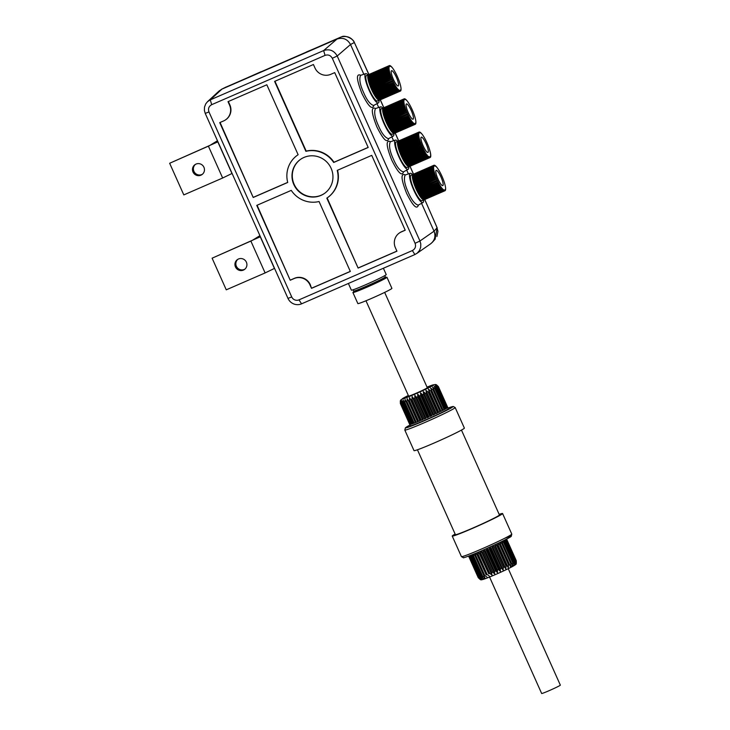 <?xml version="1.0" encoding="UTF-8"?>
<svg xmlns="http://www.w3.org/2000/svg" width="730" height="730" viewBox="0 0 730 730"><rect width="100%" height="100%" fill="white"/><g stroke="black" fill="none" stroke-linecap="round" stroke-linejoin="round"><path stroke-width="1.09" d="M414.905 254.542L301.554 303.835A10.412 10.156 53.8 0 1 287.985 298.397L205.23 113.396L204.4 110.531L204.5 107.082L205.732 103.879L207.521 101.671L210.286 99.864L323.636 50.571C329.54 48.682 334.057 50.489 337.205 56L419.96 241.01L420.781 243.875L420.681 247.333L419.458 250.527L417.231 253.109L414.905 254.542L412.35 250.563C415.251 248.939 416.164 246.521 415.078 243.3L332.314 58.291C330.635 55.334 328.217 54.358 325.051 55.38L211.7 104.673C208.798 106.297 207.886 108.715 208.972 111.936L291.726 296.937A5.585 5.448 -126.2 0 0 299.008 299.857L412.35 250.563M422.113 197.739A11.972 2.573 -113.5 0 1 416.374 188.678A11.972 2.573 -113.5 0 1 413.216 177.08M422.597 198.04A11.972 2.573 -113.5 0 1 422.588 198.031L422.789 198.487L442.982 189.7L442.654 188.915L422.424 198.104A13.879 2.984 66.5 0 1 422.095 197.721L442.289 188.933L441.988 188.148L421.703 197.228A13.879 2.984 66.5 0 1 421.347 196.762L441.55 187.975L441.276 187.208L420.945 196.178A13.879 2.984 66.5 0 1 420.571 195.631L440.774 186.843L440.537 186.104L420.151 194.965A13.879 2.984 66.5 0 1 419.777 194.353L439.98 185.566L439.779 184.863L419.349 193.614A13.879 2.984 66.5 0 1 418.965 192.939L439.168 184.152L439.022 183.513L418.546 192.145A13.879 2.984 66.5 0 1 418.162 191.424L438.365 182.637L438.265 182.062L417.752 190.585A13.879 2.984 66.5 0 1 417.387 189.827L437.58 181.049L437.526 180.538L437.179 180.173L416.976 188.96A13.879 2.984 66.5 0 1 416.629 188.185L436.823 178.978L436.449 178.512L416.255 187.3A13.879 2.984 66.5 0 1 415.927 186.515L436.166 177.39L435.774 176.843L415.571 185.63A13.879 2.984 66.5 0 1 415.279 184.845L435.573 175.821L435.162 175.191L414.959 183.978A13.879 2.984 66.5 0 1 414.695 183.212L435.034 174.287L434.624 173.585L414.421 182.372A13.879 2.984 66.5 0 1 414.193 181.642L434.578 172.818L434.168 172.061L413.965 180.839A13.879 2.984 66.5 0 1 413.782 180.164L434.204 171.44L433.802 170.628L413.6 179.416A13.879 2.984 66.5 0 1 413.463 178.786L433.921 170.172L433.529 169.333L413.326 178.12A13.879 2.984 66.5 0 1 413.235 177.554L433.739 169.041L433.365 168.183L413.162 176.961A13.879 2.984 66.5 0 1 413.116 176.477L433.647 168.055L433.301 167.197L413.098 175.976A13.879 2.984 66.5 0 1 413.107 175.583L433.31 166.796L433.656 167.243L433.346 166.394L413.143 175.182A13.879 2.984 66.5 0 1 413.198 174.871L433.401 166.084L433.766 166.623L433.492 165.792L413.29 174.579A13.879 2.984 66.5 0 1 413.399 174.37A13.879 2.984 66.5 0 0 412.961 174.397A13.879 2.984 66.5 0 0 416.036 188.924A13.879 2.984 66.5 0 0 424.03 199.847A13.879 2.984 66.5 0 0 424.413 199.472M407.249 164.524A11.972 2.573 -113.5 0 1 401.509 155.454A11.972 2.573 -113.5 0 1 398.352 143.856M430.317 157.269L430.344 157.37A13.879 2.984 -113.5 0 1 430.189 157.479L429.815 156.822L429.997 157.552L409.795 166.34A13.879 2.984 66.5 0 1 409.603 166.34L429.797 157.561L429.423 156.84L429.559 157.507A13.879 2.984 -113.5 0 1 429.322 157.415L428.948 156.658L429.03 157.251L408.827 166.038A13.879 2.984 66.5 0 1 408.554 165.838L428.756 157.05L428.401 156.275L428.428 156.777A13.879 2.984 -113.5 0 1 428.127 156.485L407.924 165.263L407.732 164.807A11.972 2.573 -113.5 0 1 407.723 164.816M392.393 131.3A11.972 2.573 -113.5 0 1 386.654 122.229A11.972 2.573 -113.5 0 1 383.487 110.641M392.877 131.601A11.972 2.573 -113.5 0 1 392.859 131.592L393.059 132.048L413.262 123.261L412.934 122.476L392.704 131.665A13.879 2.984 66.5 0 1 392.375 131.272L412.569 122.485L412.267 121.7L391.983 130.789A13.879 2.984 66.5 0 1 391.627 130.314L411.829 121.527L411.556 120.76L391.225 129.739A13.879 2.984 66.5 0 1 390.851 129.192L411.054 120.404L410.817 119.665L390.431 128.526A13.879 2.984 66.5 0 1 390.057 127.905L410.251 119.118L410.059 118.424L389.628 127.175A13.879 2.984 66.5 0 1 389.245 126.5L409.448 117.712L409.293 117.065L388.816 125.706A13.879 2.984 66.5 0 1 388.442 124.985L408.645 116.198L408.545 115.614L388.022 124.146A13.879 2.984 66.5 0 1 387.657 123.388L407.86 114.601L407.805 114.099L407.459 113.734L387.256 122.521A13.879 2.984 66.5 0 1 386.909 121.746L407.103 112.529L406.729 112.073L386.526 120.861A13.879 2.984 66.5 0 1 386.207 120.067L406.446 110.951L406.053 110.403L385.851 119.182A13.879 2.984 66.5 0 1 385.559 118.406L405.853 109.381L405.442 108.752L385.239 117.53A13.879 2.984 66.5 0 1 384.975 116.773L405.314 107.848L404.904 107.146L384.701 115.933A13.879 2.984 66.5 0 1 384.473 115.203L404.858 106.379L404.447 105.613L384.245 114.4A13.879 2.984 66.5 0 1 384.062 113.716L404.484 105.001L404.073 104.189L383.88 112.977A13.879 2.984 66.5 0 1 383.734 112.347L404.201 103.733L403.809 102.884L383.606 111.672A13.879 2.984 66.5 0 1 383.515 111.115L404.018 102.592L403.644 101.735L383.442 110.522A13.879 2.984 66.5 0 1 383.396 110.038L403.599 101.251L403.927 101.616L403.58 100.749L383.378 109.537A13.879 2.984 66.5 0 1 383.387 109.135L403.59 100.348L403.936 100.804L403.626 99.955L383.423 108.733A13.879 2.984 66.5 0 1 383.478 108.432L403.681 99.645L404.046 100.174L403.772 99.353L383.569 108.14A13.879 2.984 66.5 0 1 383.67 107.93L403.873 99.143L404.247 99.745L404.018 98.961L383.816 107.748A13.879 2.984 66.5 0 1 383.971 107.638L404.174 98.851L404.548 99.517L404.183 98.86A13.879 2.984 -113.5 0 0 404.018 98.961M377.529 98.076A11.972 2.573 -113.5 0 1 371.789 89.014A11.972 2.573 -113.5 0 1 368.632 77.416M378.012 98.377A11.972 2.573 -113.5 0 1 378.003 98.367L378.204 98.824L398.407 90.036L398.069 89.252L377.839 98.441A13.879 2.984 66.5 0 1 377.51 98.057L397.713 89.27L397.403 88.485L377.118 97.564A13.879 2.984 66.5 0 1 376.771 97.099L396.974 88.312L396.7 87.536L376.361 96.515A13.879 2.984 66.5 0 1 375.996 95.968L396.189 87.18L395.952 86.441L375.567 95.301A13.879 2.984 66.5 0 1 375.193 94.69L395.395 85.903L395.195 85.2L374.764 93.951A13.879 2.984 66.5 0 1 374.39 93.276L394.583 84.488L394.437 83.84L373.961 92.482A13.879 2.984 66.5 0 1 373.587 91.761L393.789 82.974L393.68 82.39L373.167 90.921A13.879 2.984 66.5 0 1 372.802 90.164L393.005 81.377L392.95 80.875L392.594 80.51L372.4 89.297A13.879 2.984 66.5 0 1 372.054 88.522L392.247 79.305L391.873 78.849L371.67 87.636A13.879 2.984 66.5 0 1 371.342 86.852L391.59 77.727L391.189 77.179L370.995 85.967A13.879 2.984 66.5 0 1 370.694 85.182L390.988 76.157L390.577 75.528L370.375 84.315A13.879 2.984 66.5 0 1 370.119 83.549L390.459 74.624L390.039 73.922L369.836 82.709A13.879 2.984 66.5 0 1 369.617 81.979L390.002 73.155L389.583 72.398L369.38 81.176A13.879 2.984 66.5 0 1 369.197 80.492L389.628 71.777L389.218 70.965L369.015 79.752A13.879 2.984 66.5 0 1 368.878 79.123L389.346 70.509L388.944 69.669L368.75 78.448A13.879 2.984 66.5 0 1 368.659 77.891L389.154 69.377L388.78 68.51L368.577 77.298A13.879 2.984 66.5 0 1 368.541 76.814L388.734 68.027L389.063 68.392L388.716 67.534L368.513 76.312A13.879 2.984 66.5 0 1 368.522 75.92L388.725 67.133L389.072 67.58L388.762 66.731L368.559 75.519A13.879 2.984 66.5 0 1 368.613 75.208L388.816 66.421L389.181 66.95L388.907 66.129L368.705 74.916A13.879 2.984 66.5 0 1 368.814 74.706A13.879 2.984 66.5 0 0 368.376 74.734A13.879 2.984 66.5 0 0 371.451 89.261A13.879 2.984 66.5 0 0 379.445 100.183A13.879 2.984 66.5 0 0 379.828 99.809M412.578 174.561A15.941 3.422 66.5 0 0 410.269 173.32A15.941 3.422 66.5 0 0 413.426 189.325A15.941 3.422 66.5 0 0 422.989 202.548A15.941 3.422 66.5 0 0 423.646 200.02M424.03 199.847L422.104 200.686A13.879 2.984 -113.5 0 1 414.111 189.763A13.879 2.984 -113.5 0 1 411.036 175.236L412.961 174.397M397.713 141.337A15.941 3.422 66.5 0 0 395.414 140.096A15.941 3.422 66.5 0 0 398.571 156.101A15.941 3.422 66.5 0 0 408.125 169.333A15.941 3.422 66.5 0 0 408.791 166.796M409.174 166.632L407.24 167.471A13.879 2.984 -113.5 0 1 399.246 156.539A13.879 2.984 -113.5 0 1 396.171 142.012L398.096 141.173A13.879 2.984 66.5 0 0 401.171 155.7A13.879 2.984 66.5 0 0 409.174 166.632A13.879 2.984 66.5 0 0 409.548 166.248M382.858 108.113A15.941 3.422 66.5 0 0 380.549 106.872A15.941 3.422 66.5 0 0 383.706 122.886A15.941 3.422 66.5 0 0 393.26 136.108A15.941 3.422 66.5 0 0 393.926 133.572M394.31 133.407L392.384 134.247A13.879 2.984 -113.5 0 1 384.382 123.315A13.879 2.984 -113.5 0 1 381.315 108.788L383.241 107.949A13.879 2.984 66.5 0 0 386.316 122.485A13.879 2.984 66.5 0 0 394.31 133.407A13.879 2.984 66.5 0 0 394.693 133.024M367.993 74.898A15.941 3.422 66.5 0 0 365.693 73.648A15.941 3.422 66.5 0 0 368.851 89.662A15.941 3.422 66.5 0 0 378.405 102.884A15.941 3.422 66.5 0 0 379.071 100.348M379.445 100.183L377.519 101.023A13.879 2.984 -113.5 0 1 369.526 90.1A13.879 2.984 -113.5 0 1 366.451 75.564L368.376 74.734M298.114 154.705A26.024 25.386 -126.2 0 0 297.411 155.198L297.101 155.426A26.024 25.386 -126.2 0 0 287.72 182.464L253.21 197.474L219.73 122.622L223.636 120.925A12.145 11.844 -126.2 0 0 229.558 105.12L228.016 101.662L266.833 84.78L298.123 154.714A26.024 25.386 -126.2 0 0 297.101 155.426M225.853 119.647L226.163 119.428A12.145 11.844 -126.2 0 0 229.868 104.892L228.353 101.516M220.068 122.476L253.21 197.474M287.702 182.381L253.52 197.246M257.088 205.239L290.23 280.238L256.75 205.386L291.261 190.375A26.024 25.386 -126.2 0 0 319.056 201.517L350.336 271.451L311.518 288.332L310.277 284.654A12.145 11.844 -126.2 0 0 294.445 278.312L290.54 280.01M311.82 288.113L350.309 271.377M327.14 197.921L358.111 268.074L326.821 198.131A26.024 25.386 -126.2 0 0 327.843 197.429L328.153 197.2A26.024 25.386 -126.2 0 0 337.552 170.245M358.421 267.846L396.901 251.111M405.187 230.151L401.619 231.702A12.145 11.844 -126.2 0 0 399.401 232.98L399.091 233.198A12.145 11.844 -126.2 0 0 395.386 247.735L396.938 251.184L358.111 268.074M368.166 147.387L333.993 162.252A26.024 25.386 -126.2 0 0 306.198 151.11L274.945 81.249M327.843 197.429A26.024 25.386 -126.2 0 0 337.224 170.382L371.734 155.371L405.223 230.224L401.308 231.93A12.145 11.844 -126.2 0 0 399.091 233.198M333.993 162.252L333.683 162.471A26.024 25.386 -126.2 0 0 305.888 151.338L274.608 81.395L313.425 64.514L314.977 67.972A12.145 11.844 -126.2 0 0 330.809 74.314L334.714 72.617L368.194 147.469L333.683 162.471M300.331 159.514A20.823 20.312 -126.2 0 0 296.389 188.194A20.823 20.312 -126.2 0 0 324.923 193.112M311.518 288.332L309.967 284.882A12.145 11.844 -126.2 0 0 294.135 278.541L294.445 278.312M290.23 280.238L294.135 278.541M303.981 157.443A20.823 20.312 -126.2 0 0 300.176 159.624A20.823 20.312 -126.2 0 0 296.088 188.422A20.823 20.312 -126.2 0 0 324.768 193.222A20.823 20.312 -126.2 0 0 330.097 166.312A20.823 20.312 -126.2 0 0 303.981 157.443M207.521 101.671L219.201 90.894L221.966 89.096L336.959 39.082C342.863 37.203 347.38 39.009 350.519 44.512L363.832 74.268M376.981 103.66L378.697 107.492M391.846 136.884L393.552 140.707M406.701 170.108L408.417 173.932M421.566 203.323L434.031 231.191C435.883 236.264 434.761 240.462 430.673 243.784L416.62 253.584M380.549 106.872L375.448 108.569C373.851 112.228 374.882 118.032 378.56 125.989C381.79 133.481 385.102 137.714 388.506 138.709L388.369 138.764M360.447 75.409L360.584 75.354C358.987 79.004 360.027 84.808 363.695 92.765C366.925 100.256 370.238 104.499 373.641 105.485M410.269 173.32L405.168 175.008C403.571 178.668 404.612 184.471 408.28 192.437C411.51 199.92 414.822 204.163 418.226 205.148L418.089 205.212M395.414 140.096L390.313 141.793C388.707 145.443 389.747 151.256 393.424 159.213C396.645 166.696 399.967 170.939 403.371 171.924L408.125 169.333M415.078 243.3L419.96 241.01L434.031 231.2C435.637 235.252 435.098 238.929 432.406 242.241L430.517 243.884M208.972 111.936L205.23 113.396M336.959 39.082L323.636 50.571L325.051 55.38M218.891 91.186L221.957 89.087L336.959 39.073C342.863 37.194 347.389 39 350.519 44.512L337.205 56L332.323 58.291M383.697 107.912A13.879 2.984 66.5 0 0 383.241 107.949M398.562 141.136A13.879 2.984 66.5 0 0 398.096 141.173M390.039 73.922A13.879 2.984 -113.5 0 1 389.811 73.192M388.907 66.129A13.879 2.984 -113.5 0 1 389.017 65.919L389.391 66.521L389.163 65.737L368.96 74.524A13.879 2.984 66.5 0 1 369.106 74.414L389.309 65.627L389.692 66.293L389.51 65.563A13.879 2.984 -113.5 0 1 389.701 65.554L390.085 66.266L389.948 65.6A13.879 2.984 -113.5 0 1 390.185 65.7L390.55 66.448L390.477 65.864A13.879 2.984 -113.5 0 1 390.742 66.056L390.906 66.412M391.07 66.339A13.879 2.984 -113.5 0 1 391.38 66.631L391.572 67.087M400.597 90.83L400.624 90.931A13.879 2.984 -113.5 0 1 400.469 91.04L400.095 90.374L400.277 91.104L380.075 99.891A13.879 2.984 66.5 0 1 379.874 99.901L400.077 91.113L399.702 90.401L399.83 91.067L379.637 99.855A13.879 2.984 66.5 0 1 379.399 99.754L399.602 90.967L399.228 90.219L399.31 90.803L379.107 99.59A13.879 2.984 66.5 0 1 378.834 99.399L399.036 90.611L398.68 89.836L398.708 90.328L378.505 99.116A13.879 2.984 66.5 0 1 378.204 98.824M390.577 75.528A13.879 2.984 -113.5 0 1 390.313 74.761M396.563 87.728A13.879 2.984 -113.5 0 1 396.189 87.18M391.736 67.014A13.879 2.984 -113.5 0 1 392.074 67.397L392.457 67.89A13.879 2.984 -113.5 0 1 392.813 68.355L393.224 68.939A13.879 2.984 -113.5 0 1 393.589 69.487L394.008 70.153A13.879 2.984 -113.5 0 1 394.392 70.764L394.811 71.504A13.879 2.984 -113.5 0 1 395.195 72.179L395.623 72.973A13.879 2.984 -113.5 0 1 395.998 73.694L396.417 74.533A13.879 2.984 -113.5 0 1 396.782 75.29L397.184 76.157A13.879 2.984 -113.5 0 1 397.531 76.933L397.914 77.818A13.879 2.984 -113.5 0 1 398.233 78.603L398.589 79.488A13.879 2.984 -113.5 0 1 398.89 80.273L399.201 81.139A13.879 2.984 -113.5 0 1 399.465 81.906L399.739 82.746A13.879 2.984 -113.5 0 1 399.967 83.475L400.195 84.278A13.879 2.984 -113.5 0 1 400.387 84.954L400.569 85.702A13.879 2.984 -113.5 0 1 400.706 86.332L400.834 86.998A13.879 2.984 -113.5 0 1 400.925 87.563L400.998 88.157A13.879 2.984 -113.5 0 1 401.044 88.64L401.062 89.142A13.879 2.984 -113.5 0 1 401.053 89.535L401.026 89.936A13.879 2.984 -113.5 0 1 400.962 90.246L400.597 89.717L400.87 90.538A13.879 2.984 -113.5 0 1 400.77 90.748M380.266 99.828L400.469 91.04M394.163 83.694A13.879 2.984 -113.5 0 1 393.789 82.974M393.37 82.134A13.879 2.984 -113.5 0 1 393.005 81.377M388.78 68.51A13.879 2.984 -113.5 0 1 388.734 68.027M391.189 77.179A13.879 2.984 -113.5 0 1 390.897 76.394M392.594 80.51A13.879 2.984 -113.5 0 1 392.247 79.734M368.814 74.706L389.017 65.919M388.944 69.669A13.879 2.984 -113.5 0 1 388.853 69.104M395.769 86.514A13.879 2.984 -113.5 0 1 395.395 85.903M394.966 85.164A13.879 2.984 -113.5 0 1 394.583 84.488M397.321 88.777A13.879 2.984 -113.5 0 1 396.974 88.312M389.583 72.398A13.879 2.984 -113.5 0 1 389.4 71.713M389.218 70.965A13.879 2.984 -113.5 0 1 389.081 70.335M391.873 78.849A13.879 2.984 -113.5 0 1 391.545 78.064M370.119 83.549L369.836 82.709M369.781 81.906L369.38 81.176M369.353 80.428L369.015 79.752M369.033 79.059L368.75 78.448M368.805 77.827L368.577 77.298M368.915 74.661L355.127 44.192L368.96 74.524M377.51 98.057L377.291 97.492M376.771 97.099L376.534 96.442M375.996 95.968L375.567 95.301M375.193 94.69L374.764 93.951M374.39 93.276L373.961 92.482M373.587 91.761L373.167 90.921M372.802 90.164L372.4 89.297M372.054 88.522L371.67 87.636M371.342 86.852L370.995 85.967M370.694 85.182L370.375 84.315M396.372 77.252A8.331 1.788 66.5 0 0 391.572 70.701A8.331 1.788 66.5 0 0 393.251 79.05A8.331 1.788 66.5 0 0 398.215 85.967A8.331 1.788 66.5 0 0 396.372 77.252M392.247 79.305L372.045 88.093M395.195 85.2L375.001 93.987M395.952 86.441L375.758 95.228M392.95 80.875L372.747 89.662M391.59 77.727L371.387 86.514M393.68 82.39L373.477 91.177M394.437 83.84L374.234 92.628M390.988 76.157L370.785 84.945M390.459 74.624L370.256 83.412M404.904 107.146A13.879 2.984 -113.5 0 1 404.675 106.416M404.365 98.778A13.879 2.984 -113.5 0 1 404.566 98.778L404.94 99.49L404.812 98.824A13.879 2.984 -113.5 0 1 405.041 98.915L405.415 99.672L405.332 99.088A13.879 2.984 -113.5 0 1 405.606 99.28L405.77 99.627M405.935 99.554A13.879 2.984 -113.5 0 1 406.236 99.855L406.437 100.311M415.452 124.045L415.479 124.155A13.879 2.984 -113.5 0 1 415.334 124.264L414.95 123.598L415.133 124.328L394.939 133.115A13.879 2.984 66.5 0 1 394.738 133.125L414.941 124.337L414.558 123.625L414.695 124.282L394.492 133.07A13.879 2.984 66.5 0 1 394.255 132.979L414.457 124.191L414.092 123.443L414.166 124.027L393.972 132.814A13.879 2.984 66.5 0 1 393.698 132.614L413.901 123.835L413.545 123.051L413.572 123.553L393.37 132.34A13.879 2.984 66.5 0 1 393.059 132.048M405.442 108.752A13.879 2.984 -113.5 0 1 405.177 107.985M411.419 120.952A13.879 2.984 -113.5 0 1 411.054 120.404M406.601 100.238A13.879 2.984 -113.5 0 1 406.929 100.621L407.322 101.105A13.879 2.984 -113.5 0 1 407.668 101.579L408.079 102.163A13.879 2.984 -113.5 0 1 408.453 102.711L408.873 103.368A13.879 2.984 -113.5 0 1 409.247 103.988L409.676 104.719A13.879 2.984 -113.5 0 1 410.059 105.403L410.479 106.188A13.879 2.984 -113.5 0 1 410.862 106.918L411.273 107.748A13.879 2.984 -113.5 0 1 411.638 108.505L412.048 109.381A13.879 2.984 -113.5 0 1 412.395 110.157L412.769 111.042A13.879 2.984 -113.5 0 1 413.098 111.827L413.454 112.712A13.879 2.984 -113.5 0 1 413.746 113.488L414.065 114.364A13.879 2.984 -113.5 0 1 414.33 115.121L414.603 115.97A13.879 2.984 -113.5 0 1 414.832 116.7L415.06 117.493A13.879 2.984 -113.5 0 1 415.242 118.178L415.425 118.926A13.879 2.984 -113.5 0 1 415.562 119.547L415.698 120.222A13.879 2.984 -113.5 0 1 415.79 120.788L415.863 121.372A13.879 2.984 -113.5 0 1 415.908 121.855L415.927 122.357A13.879 2.984 -113.5 0 1 415.918 122.759L415.881 123.16A13.879 2.984 -113.5 0 1 415.826 123.47L415.461 122.932L415.735 123.762A13.879 2.984 -113.5 0 1 415.625 123.972M395.131 133.052L415.334 124.264M409.019 116.919A13.879 2.984 -113.5 0 1 408.645 116.198M408.225 115.358A13.879 2.984 -113.5 0 1 407.86 114.601M403.644 101.735A13.879 2.984 -113.5 0 1 403.599 101.251M406.053 110.403A13.879 2.984 -113.5 0 1 405.761 109.619M407.459 113.734A13.879 2.984 -113.5 0 1 407.112 112.958M403.809 102.884A13.879 2.984 -113.5 0 1 403.717 102.328M410.634 119.738A13.879 2.984 -113.5 0 1 410.251 119.118M409.831 118.388A13.879 2.984 -113.5 0 1 409.448 117.712M412.185 122.001A13.879 2.984 -113.5 0 1 411.829 121.527M404.447 105.613A13.879 2.984 -113.5 0 1 404.256 104.928M404.073 104.189A13.879 2.984 -113.5 0 1 403.936 103.56M406.729 112.073A13.879 2.984 -113.5 0 1 406.409 111.288M384.975 116.773L384.701 115.933M384.637 115.13L384.245 114.4M384.217 113.652L383.88 112.977M383.889 112.283L383.606 111.672M383.67 111.042L383.442 110.522M380.248 99.818L383.816 107.748M392.375 131.272L392.156 130.716M391.627 130.314L391.399 129.657M390.851 129.192L390.431 128.526M390.057 127.905L389.628 127.175M389.245 126.5L388.816 125.706M388.442 124.985L388.022 124.146M387.657 123.388L387.256 122.521M386.909 121.746L386.526 120.861M386.207 120.067L385.851 119.182M385.559 118.406L385.239 117.53M411.227 110.476A8.331 1.788 66.5 0 0 406.427 103.915A8.331 1.788 66.5 0 0 408.116 112.265A8.331 1.788 66.5 0 0 413.07 119.191A8.331 1.788 66.5 0 0 411.227 110.476M407.103 112.529L386.9 121.317M410.059 118.424L389.856 127.212M410.817 119.665L390.614 128.444M407.805 114.099L387.603 122.877M406.446 110.951L386.252 119.738M408.545 115.614L388.342 124.401M409.293 117.065L389.099 125.852M405.853 109.381L385.65 118.169M405.314 107.848L385.112 116.636M428.127 156.485L427.762 156.092A13.879 2.984 -113.5 0 1 427.433 155.709L427.123 154.924L406.847 164.013A13.879 2.984 66.5 0 1 406.491 163.538L426.694 154.751L426.284 154.176A13.879 2.984 -113.5 0 1 425.918 153.619L425.49 152.962A13.879 2.984 -113.5 0 1 425.115 152.342L424.687 151.612L404.484 160.399A13.879 2.984 66.5 0 1 404.11 159.715L424.312 150.937L423.884 150.143A13.879 2.984 -113.5 0 1 423.51 149.422L423.09 148.582A13.879 2.984 -113.5 0 1 422.725 147.825L422.323 146.958A13.879 2.984 -113.5 0 1 421.976 146.173L421.593 145.288L401.39 154.076A13.879 2.984 66.5 0 1 401.062 153.291L421.31 144.175L420.918 143.618L400.715 152.406A13.879 2.984 66.5 0 1 400.414 151.63L420.708 142.606L420.298 141.967L400.104 150.754A13.879 2.984 66.5 0 1 399.839 149.997L420.179 141.072L419.759 140.361L399.556 149.148A13.879 2.984 66.5 0 1 399.337 148.418L419.723 139.603L419.303 138.837L399.1 147.624A13.879 2.984 66.5 0 1 398.918 146.94L419.349 138.216L418.938 137.413L398.735 146.192A13.879 2.984 66.5 0 1 398.598 145.571L419.066 136.948L418.673 136.108L398.471 144.896A13.879 2.984 66.5 0 1 398.379 144.33L418.874 135.816L418.5 134.959L398.297 143.746A13.879 2.984 66.5 0 1 398.261 143.262L418.463 134.475L418.783 134.84L418.436 133.973L398.242 142.761A13.879 2.984 66.5 0 1 398.242 142.359L418.445 133.572L418.792 134.028L418.482 133.17L398.279 141.958A13.879 2.984 66.5 0 1 398.334 141.647L418.536 132.869L418.901 133.398L418.628 132.577L398.434 141.355A13.879 2.984 66.5 0 1 398.534 141.145L418.737 132.358L419.111 132.96L418.883 132.185L398.68 140.963L395.14 133.043M419.759 140.361A13.879 2.984 -113.5 0 1 419.54 139.64M419.23 132.002L419.412 132.732L419.23 132.002A13.879 2.984 -113.5 0 1 419.421 131.993L419.805 132.714L419.668 132.048A13.879 2.984 -113.5 0 1 419.905 132.139L420.279 132.896L420.197 132.303A13.879 2.984 -113.5 0 1 420.471 132.504L420.626 132.851M420.799 132.778A13.879 2.984 -113.5 0 1 421.101 133.07L421.292 133.526M429.559 157.507L409.357 166.294A13.879 2.984 66.5 0 1 409.119 166.203L429.322 157.415M428.428 156.777L408.225 165.564A13.879 2.984 66.5 0 1 407.924 165.263M420.298 141.967A13.879 2.984 -113.5 0 1 420.042 141.209M426.284 154.176L406.081 162.963A13.879 2.984 66.5 0 1 405.716 162.407L425.918 153.619M421.456 133.462A13.879 2.984 -113.5 0 1 421.794 133.846L422.177 134.329A13.879 2.984 -113.5 0 1 422.533 134.804L422.944 135.379A13.879 2.984 -113.5 0 1 423.309 135.935L423.728 136.592A13.879 2.984 -113.5 0 1 424.112 137.213L424.541 137.943A13.879 2.984 -113.5 0 1 424.915 138.618L425.344 139.412A13.879 2.984 -113.5 0 1 425.718 140.133L426.137 140.972A13.879 2.984 -113.5 0 1 426.502 141.73L426.904 142.596A13.879 2.984 -113.5 0 1 427.251 143.381L427.634 144.266A13.879 2.984 -113.5 0 1 427.962 145.051L428.309 145.936A13.879 2.984 -113.5 0 1 428.61 146.712L428.921 147.588A13.879 2.984 -113.5 0 1 429.185 148.345L429.468 149.194A13.879 2.984 -113.5 0 1 429.687 149.915L429.687 149.915M409.995 166.267L430.189 157.479M423.884 150.143L403.681 158.93A13.879 2.984 66.5 0 1 403.307 158.2L423.51 149.422M430.609 155.152L430.782 155.581A13.879 2.984 -113.5 0 1 430.782 155.983L430.746 156.384A13.879 2.984 -113.5 0 1 430.682 156.685L430.317 156.156L430.59 156.977A13.879 2.984 -113.5 0 1 430.49 157.196M430.49 154.076L430.727 154.596A13.879 2.984 -113.5 0 1 430.764 155.079M427.762 156.092L407.559 164.88A13.879 2.984 66.5 0 1 407.23 164.496L427.433 155.709M430.271 152.835L430.554 153.446A13.879 2.984 -113.5 0 1 430.645 154.003M423.09 148.582L402.887 157.37A13.879 2.984 66.5 0 1 402.522 156.612L422.725 147.825M418.5 134.959A13.879 2.984 -113.5 0 1 418.463 134.475M420.918 143.618A13.879 2.984 -113.5 0 1 420.617 142.843M429.943 151.466L430.289 152.141A13.879 2.984 -113.5 0 1 430.426 152.771M422.323 146.958L402.12 155.736A13.879 2.984 66.5 0 1 401.774 154.961L421.976 146.173M418.673 136.108A13.879 2.984 -113.5 0 1 418.582 135.552M425.49 152.962L405.296 161.75A13.879 2.984 66.5 0 1 404.913 161.129L425.115 152.342M424.687 151.612A13.879 2.984 -113.5 0 1 424.312 150.937M427.041 155.225A13.879 2.984 -113.5 0 1 426.694 154.751M429.505 149.951L429.924 150.718A13.879 2.984 -113.5 0 1 430.107 151.402M419.303 138.837A13.879 2.984 -113.5 0 1 419.12 138.153M418.938 137.413A13.879 2.984 -113.5 0 1 418.801 136.784M421.593 145.288A13.879 2.984 -113.5 0 1 421.265 144.504M398.708 141.072L398.68 140.963A13.879 2.984 66.5 0 1 398.835 140.853L419.029 132.066A13.879 2.984 -113.5 0 0 418.883 132.185M399.839 149.997L399.556 149.148M399.502 148.354L399.1 147.624M399.082 146.867L398.735 146.192M398.753 145.498L398.471 144.896M398.525 144.266L398.297 143.746M407.23 164.496L407.012 163.94M406.491 163.538L406.254 162.881M405.716 162.407L405.296 161.75M404.913 161.129L404.484 160.399M404.11 159.715L403.681 158.93M403.307 158.2L402.887 157.37M402.522 156.612L402.12 155.736M401.774 154.961L401.39 154.076M401.062 153.291L400.715 152.406M400.414 151.63L400.104 150.754M426.092 143.691A8.331 1.788 66.5 0 0 421.292 137.14A8.331 1.788 66.5 0 0 422.971 145.489A8.331 1.788 66.5 0 0 427.935 152.415A8.331 1.788 66.5 0 0 426.092 143.691M421.967 145.754L401.765 154.541M424.924 151.639L404.721 160.427M425.681 152.88L405.478 161.668M422.67 147.314L402.467 156.101M421.31 144.175L401.108 152.962M423.4 148.838L403.197 157.625M424.157 150.289L403.955 159.076M420.708 142.606L400.505 151.393M420.179 141.072L399.976 149.86M434.624 173.585A13.879 2.984 -113.5 0 1 434.396 172.855M434.085 165.226L434.277 165.956L434.085 165.226A13.879 2.984 -113.5 0 1 434.286 165.217L434.66 165.929L434.532 165.272A13.879 2.984 -113.5 0 1 434.77 165.363L435.135 166.111L435.053 165.528A13.879 2.984 -113.5 0 1 435.326 165.719L435.491 166.075M435.655 166.002A13.879 2.984 -113.5 0 1 435.965 166.294L436.157 166.75M445.172 190.493L445.209 190.594A13.879 2.984 -113.5 0 1 445.054 190.703L444.67 190.037L444.853 190.776L424.659 199.555A13.879 2.984 66.5 0 1 424.459 199.564L444.661 190.776L444.287 190.065L444.415 190.731L424.212 199.518A13.879 2.984 66.5 0 1 423.975 199.418L444.178 190.63L443.813 189.882L443.895 190.466L423.692 199.254A13.879 2.984 66.5 0 1 423.418 199.062L443.621 190.275L443.265 189.499L443.293 190.001L423.09 198.779A13.879 2.984 66.5 0 1 422.789 198.487M435.162 175.191A13.879 2.984 -113.5 0 1 434.898 174.433M441.148 187.391A13.879 2.984 -113.5 0 1 440.774 186.843M436.321 166.677A13.879 2.984 -113.5 0 1 436.649 167.07L437.042 167.553A13.879 2.984 -113.5 0 1 437.398 168.028L437.799 168.603A13.879 2.984 -113.5 0 1 438.173 169.15L438.593 169.816A13.879 2.984 -113.5 0 1 438.967 170.437L439.396 171.167A13.879 2.984 -113.5 0 1 439.779 171.842L440.208 172.636A13.879 2.984 -113.5 0 1 440.582 173.357L441.002 174.196A13.879 2.984 -113.5 0 1 441.367 174.954L441.769 175.821A13.879 2.984 -113.5 0 1 442.115 176.596L442.499 177.481A13.879 2.984 -113.5 0 1 442.818 178.266L443.174 179.151A13.879 2.984 -113.5 0 1 443.466 179.936L443.785 180.803A13.879 2.984 -113.5 0 1 444.05 181.569L444.324 182.409A13.879 2.984 -113.5 0 1 444.552 183.139L444.78 183.942A13.879 2.984 -113.5 0 1 444.962 184.626L445.145 185.365A13.879 2.984 -113.5 0 1 445.282 185.995L445.419 186.67A13.879 2.984 -113.5 0 1 445.51 187.227L445.583 187.82A13.879 2.984 -113.5 0 1 445.628 188.304L445.647 188.805A13.879 2.984 -113.5 0 1 445.638 189.198L445.601 189.599A13.879 2.984 -113.5 0 1 445.546 189.91L445.181 189.38L445.455 190.201A13.879 2.984 -113.5 0 1 445.355 190.411M424.851 199.491L445.054 190.703M438.739 183.367A13.879 2.984 -113.5 0 1 438.365 182.637M437.945 181.806A13.879 2.984 -113.5 0 1 437.58 181.049M433.365 168.183A13.879 2.984 -113.5 0 1 433.319 167.699M435.774 176.843A13.879 2.984 -113.5 0 1 435.481 176.067M437.179 180.173A13.879 2.984 -113.5 0 1 436.832 179.397M433.492 165.792A13.879 2.984 -113.5 0 1 433.593 165.582L433.976 166.185L433.739 165.4L413.545 174.187L410.014 166.257M413.399 174.37L433.593 165.582M433.529 169.333A13.879 2.984 -113.5 0 1 433.438 168.767M440.354 186.186A13.879 2.984 -113.5 0 1 439.98 185.566M439.551 184.827A13.879 2.984 -113.5 0 1 439.168 184.152M441.905 188.45A13.879 2.984 -113.5 0 1 441.55 187.975M434.168 172.061A13.879 2.984 -113.5 0 1 433.985 171.377M433.802 170.628A13.879 2.984 -113.5 0 1 433.656 170.008M436.449 178.512A13.879 2.984 -113.5 0 1 436.129 177.728M413.572 174.297L413.545 174.187A13.879 2.984 66.5 0 1 413.691 174.078L433.894 165.29A13.879 2.984 -113.5 0 0 433.739 165.4M414.695 183.212L414.421 182.372M414.357 181.569L413.965 180.839M413.937 180.091L413.6 179.416M413.609 178.722L413.326 178.12M413.39 177.49L413.162 176.961M422.095 197.721L421.876 197.155M421.347 196.762L421.119 196.105M420.571 195.631L420.151 194.965M419.777 194.353L419.349 193.614M418.965 192.939L418.546 192.145M418.162 191.424L417.752 190.585M417.387 189.827L416.976 188.96M416.629 188.185L416.255 187.3M415.927 186.515L415.571 185.63M415.279 184.845L414.959 183.978M440.947 176.915A8.331 1.788 66.5 0 0 436.148 170.364A8.331 1.788 66.5 0 0 437.836 178.713A8.331 1.788 66.5 0 0 442.791 185.639A8.331 1.788 66.5 0 0 440.947 176.915M436.823 178.978L416.629 187.756M439.779 184.863L419.577 193.651M440.537 186.104L420.334 194.892M437.526 180.538L417.323 189.325M436.166 177.39L415.972 186.177M438.265 182.062L418.062 190.84M439.022 183.513L418.819 192.291M435.573 175.821L415.37 184.608M435.034 174.287L414.841 183.075M355.127 44.192L354.296 42.523C353.74 38.918 344.815 34.739 341.649 36.819L340.39 37.267A3.467 1.232 66.6 0 0 340.39 37.267A3.467 1.232 66.6 0 0 340.408 37.267L225.552 87.308M350.519 44.512L354.296 42.523A3.467 1.378 -28.2 0 0 354.223 42.249C351.595 37.549 347.398 35.743 341.658 36.819L341.667 36.819M354.232 42.249L355.09 44.11M435.098 239.221L437.097 227.751L424.76 199.509M434.031 231.2L437.097 227.751A3.467 1.004 -20.4 0 1 437.224 227.906A3.467 1.004 -20.4 0 1 437.233 228.107M489.565 577.047L541.66 693.5A10.238 0.484 -24.1 0 0 551.196 689.759A10.238 0.484 -24.1 0 0 560.348 685.142L508.253 568.679M516.22 560.576A20.823 0.986 155.9 0 1 516.229 560.585L506.885 539.716A20.823 0.986 155.9 0 1 506.821 539.853L516.156 560.731A20.823 0.986 155.9 0 1 516.028 560.859L515.946 563.642L515.663 561.124A20.823 0.986 155.9 0 1 515.362 561.315L515.179 564.144L514.723 561.708A20.823 0.986 155.9 0 1 514.248 561.972L513.993 564.819L513.345 562.465A20.823 0.986 155.9 0 1 512.716 562.803L512.423 565.65L511.566 563.396A20.823 0.986 155.9 0 1 510.799 563.788L510.498 566.626L500.178 543.54M510.799 563.788L501.464 542.901A20.823 0.986 155.9 0 1 500.096 543.585L509.44 564.463A20.823 0.986 155.9 0 1 508.555 564.901L499.211 544.014A20.823 0.986 155.9 0 1 497.668 544.762L507.012 565.64A20.823 0.986 155.9 0 1 506.027 566.115L496.683 545.237A20.823 0.986 155.9 0 1 495.004 546.031L504.339 566.909A20.823 0.986 155.9 0 1 503.28 567.402L493.945 546.524A20.823 0.986 155.9 0 1 492.157 547.345L501.501 568.232A20.823 0.986 155.9 0 1 500.388 568.734L491.044 547.856A20.823 0.986 155.9 0 1 489.209 548.686L498.544 569.573A20.823 0.986 155.9 0 1 497.422 570.075L488.078 549.197A20.823 0.986 155.9 0 1 486.226 550.019L495.561 570.906A20.823 0.986 155.9 0 1 494.438 571.398L485.103 550.511A20.823 0.986 155.9 0 1 483.278 551.305L492.622 572.183A20.823 0.986 155.9 0 1 491.536 572.658L482.192 551.77A20.823 0.986 155.9 0 1 480.449 552.51L489.793 573.397A20.823 0.986 155.9 0 1 488.772 573.826L479.427 552.948A20.823 0.986 155.9 0 1 477.803 553.614L487.147 574.501A20.823 0.986 155.9 0 1 486.207 574.884L476.863 553.997A20.823 0.986 155.9 0 1 475.412 554.581L484.747 575.468A20.823 0.986 155.9 0 1 483.917 575.797L474.582 554.909A20.823 0.986 155.9 0 1 473.314 555.393L482.658 576.28A20.823 0.986 155.9 0 1 481.955 576.536L472.62 555.658A20.823 0.986 155.9 0 1 471.589 556.032L480.924 576.91A20.823 0.986 155.9 0 1 480.377 577.101L471.033 556.223A20.823 0.986 155.9 0 1 470.257 556.47L479.592 577.357A20.823 0.986 155.9 0 1 479.208 577.466L469.864 556.589A20.823 0.986 155.9 0 1 469.353 556.716L478.697 577.594A20.823 0.986 155.9 0 1 478.478 577.631L469.135 556.753A20.823 0.986 155.9 0 1 468.916 556.744L478.26 577.622A20.823 0.986 155.9 0 1 478.214 577.594C480.112 579.583 481.18 580.277 481.435 579.684C481.773 579.857 483.68 579.757 498.654 573.15C513.692 566.416 516.055 564.418 515.635 564.39C516.247 564.6 516.448 563.332 516.229 560.585A20.823 0.986 155.9 0 1 516.229 560.594L516.274 563.341L516.156 560.731M516.028 560.859L506.684 539.972A20.823 0.986 155.9 0 1 506.328 540.236L515.663 561.124M515.362 561.315L506.018 540.437A20.823 0.986 155.9 0 1 505.379 540.82L514.723 561.708M514.248 561.972L504.905 541.094A20.823 0.986 155.9 0 1 504.001 541.587L513.345 562.465M512.716 562.803L503.371 541.915A20.823 0.986 155.9 0 1 502.222 542.518L511.566 563.396M510.498 566.626L509.44 564.463M508.555 564.901L508.281 567.721L497.951 544.626M508.281 567.721L507.012 565.64M506.027 566.115L505.808 568.898L495.478 545.803M505.808 568.898L504.339 566.909M503.28 567.402L503.143 570.139L492.814 547.044M503.143 570.139L501.501 568.232M500.388 568.734L500.369 571.408L490.04 548.312M500.369 571.408L498.544 569.573M497.422 570.075L497.541 572.685L487.202 549.58M497.541 572.685L495.561 570.906M494.438 571.398L494.721 573.917L484.392 550.822M494.721 573.917L492.622 572.183M491.536 572.658L491.993 575.094L481.663 551.999M491.993 575.094L489.793 573.397M488.772 573.826L479.09 553.084M489.419 576.171L487.147 574.501M486.207 574.884L476.736 554.052M487.065 577.138L484.747 575.468M483.917 575.797L484.985 577.959L482.658 576.28M481.955 576.536L483.223 578.616L480.924 576.91M480.377 577.101L481.836 579.091L479.592 577.357M479.208 577.466L480.851 579.383L478.697 577.594M478.478 577.631L480.303 579.474L478.26 577.622M468.605 556.105L478.214 577.594A20.823 0.986 155.9 0 1 478.214 577.585L468.87 556.698M455.137 534.068A27.585 1.305 -24.1 0 0 452.226 536.057A27.585 1.305 -24.1 0 0 472.511 528.374A27.585 1.305 -24.1 0 0 502.587 513.528A27.585 1.305 -24.1 0 0 499.165 514.367M461.47 430.098L499.42 514.951A24.117 1.141 155.9 0 1 473.131 527.927A24.117 1.141 155.9 0 1 455.392 534.643L417.441 449.789M434.295 442.946A27.585 1.305 -24.1 0 0 464.371 428.099L455.173 407.541A27.585 1.305 155.9 0 1 430.527 419.987A27.585 1.305 155.9 0 1 404.812 430.07L414.01 450.629A27.585 1.305 -24.1 0 0 434.295 442.946M447.727 407.459A20.823 0.986 155.9 0 1 447.654 407.596L438.319 386.717A20.823 0.986 155.9 0 1 438.183 386.836L436.084 385.112L437.827 387.101A20.823 0.986 155.9 0 1 437.516 387.301L435.317 385.604L436.878 387.685A20.823 0.986 155.9 0 1 436.403 387.959L434.131 386.279L435.5 388.451A20.823 0.986 155.9 0 1 434.87 388.78L432.562 387.11L433.729 389.382A20.823 0.986 155.9 0 1 432.963 389.765L430.636 388.086L431.594 390.45A20.823 0.986 155.9 0 1 430.709 390.879L428.41 389.181L429.167 391.627A20.823 0.986 155.9 0 1 428.181 392.101L425.946 390.358L426.502 392.895A20.823 0.986 155.9 0 1 425.444 393.388L423.281 391.599L423.655 394.209A20.823 0.986 155.9 0 1 422.551 394.72L420.507 392.877L420.708 395.55A20.823 0.986 155.9 0 1 419.577 396.062L417.67 394.145L417.724 396.883A20.823 0.986 155.9 0 1 416.602 397.375L414.859 395.377L414.777 398.169A20.823 0.986 155.9 0 1 413.691 398.635L412.131 396.554L411.948 399.374A20.823 0.986 155.9 0 1 410.926 399.812L409.557 397.64L409.302 400.478A20.823 0.986 155.9 0 1 408.362 400.861L407.203 398.598L406.911 401.445A20.823 0.986 155.9 0 1 406.081 401.774L405.113 399.42L404.812 402.257A20.823 0.986 155.9 0 1 404.119 402.522L403.362 400.077L403.088 402.896A20.823 0.986 155.9 0 1 402.531 403.088L401.974 400.551L401.755 403.334A20.823 0.986 155.9 0 1 401.363 403.453L400.989 400.843L400.861 403.58A20.823 0.986 155.9 0 1 400.633 403.617L400.432 400.934L400.414 403.608A20.823 0.986 155.9 0 1 400.378 403.571L410.278 425.718A20.823 0.986 -24.1 0 0 429.687 418.117A20.823 0.986 -24.1 0 0 448.293 408.718L438.383 386.571L447.618 407.513M409.941 424.413L400.414 403.608M400.633 403.617L409.977 424.495A20.823 0.986 155.9 0 1 409.758 424.486M410.671 424.267L410.196 424.459L400.861 403.58M401.363 403.453L410.707 424.331A20.823 0.986 155.9 0 1 410.196 424.459M411.848 423.902L411.09 424.221L401.755 403.334M402.531 403.088L411.875 423.966A20.823 0.986 155.9 0 1 411.09 424.221M413.426 423.345L412.423 423.774L403.088 402.896M404.119 402.522L413.454 423.409A20.823 0.986 155.9 0 1 412.423 423.774M415.388 422.597L414.156 423.144L404.812 402.257M406.081 401.774L415.416 422.661A20.823 0.986 155.9 0 1 414.156 423.144M408.362 400.861L417.706 421.748L416.246 422.332L406.911 401.445M417.706 421.748A20.823 0.986 155.9 0 1 416.246 422.332M410.926 399.812L420.27 420.69L418.646 421.365L409.302 400.478M420.27 420.69A20.823 0.986 155.9 0 1 418.646 421.365M413.691 398.635L423.035 419.522L421.292 420.261L411.948 399.374M423.035 419.522A20.823 0.986 155.9 0 1 421.292 420.261M416.602 397.375L425.937 418.263L424.121 419.047L414.777 398.169M425.937 418.263A20.823 0.986 155.9 0 1 424.121 419.047M419.577 396.062L428.921 416.94L427.059 417.77L417.724 396.883M428.921 416.94A20.823 0.986 155.9 0 1 427.059 417.77M422.551 394.72L431.886 415.598L430.043 416.438L420.708 395.55M431.886 415.598A20.823 0.986 155.9 0 1 430.043 416.438M425.444 393.388L434.779 414.266L432.999 415.096L423.655 394.209M434.779 414.266A20.823 0.986 155.9 0 1 432.999 415.096M428.181 392.101L437.526 412.979L435.837 413.773L426.502 392.895M437.526 412.979A20.823 0.986 155.9 0 1 435.837 413.773M430.709 390.879L440.053 411.766L438.511 412.505L429.167 391.627M440.053 411.766A20.823 0.986 155.9 0 1 438.511 412.505M432.963 389.765L442.298 410.652L440.938 411.328L431.594 390.45M442.298 410.652A20.823 0.986 155.9 0 1 440.938 411.328M434.87 388.78L444.214 409.667L443.037 410.196M444.214 409.667A20.823 0.986 155.9 0 1 443.064 410.26L433.729 389.382M444.816 409.265L445.747 408.837A20.823 0.986 155.9 0 1 444.844 409.329L435.5 388.451M437.516 387.301L446.86 408.179L446.185 408.499M446.86 408.179A20.823 0.986 155.9 0 1 446.222 408.572L436.878 387.685M438.183 386.836L447.134 407.915M447.526 407.723A20.823 0.986 155.9 0 1 447.161 407.988L437.827 387.101M353.119 289.792L353.667 291.033A17.347 0.821 -24.1 0 0 369.845 284.7A17.347 0.821 -24.1 0 0 385.349 276.862L384.792 275.63M348.383 283.468L351.376 290.157A19.08 0.903 -24.1 0 0 365.411 284.846A19.08 0.903 -24.1 0 0 386.225 274.571L383.387 268.248M355.811 290.513L356.076 291.097A15.184 0.721 -24.1 0 0 367.236 286.872A15.184 0.721 -24.1 0 0 383.788 278.696L383.524 278.112M436.403 387.959L445.747 408.837M430.636 388.086L440.993 411.227M428.41 389.181L438.766 412.322M425.946 390.358L436.294 413.499M423.281 391.599L433.638 414.749M420.507 392.877L430.855 416.018M417.67 394.145L428.026 417.286M414.859 395.377L425.216 418.518M412.131 396.554L422.488 419.695M409.557 397.64L419.905 420.781M407.203 398.598L417.551 421.739M438.319 386.717L436.412 384.801L438.383 386.581A20.823 0.986 155.9 0 1 438.383 386.581L436.339 384.692L435.162 384.482L427.032 387.119A17.347 0.821 -24.1 0 1 429.952 387.146A17.347 0.821 -24.1 0 1 406.427 397.668A17.347 0.821 -24.1 0 1 408.353 395.487L400.962 399.775L400.332 400.797L400.378 403.571A20.823 0.986 155.9 0 1 400.368 403.562L400.323 400.825M400.378 403.58L409.712 424.449M383.579 278.23A18.652 0.876 155.9 0 1 386.955 277.281A18.652 0.876 155.9 0 1 386.635 277.637A18.652 0.876 155.9 0 1 368.449 286.525A18.652 0.876 155.9 0 1 352.909 292.511A18.652 0.876 155.9 0 1 355.866 290.631M386.955 277.281L391.91 288.359A18.652 0.876 155.9 0 1 391.59 288.706A18.652 0.876 155.9 0 1 373.404 297.594A18.652 0.876 155.9 0 1 357.864 303.589L352.909 292.511M365.976 300.769L408.618 396.089A10.238 0.484 -24.1 0 0 418.162 392.348A10.238 0.484 -24.1 0 0 427.305 387.73L384.664 292.401M212.111 258.183L260.272 236.785L274.425 268.43L265.118 272.929L226.263 289.828L212.111 258.183L251.887 240.617L259.926 235.653M246.384 262.179A6.068 5.922 -126.2 0 0 237.359 259.643A6.068 5.922 -126.2 0 0 243.418 270.082A6.068 5.922 -126.2 0 0 246.384 262.179M237.834 259.332A6.068 5.922 -126.2 0 0 244.979 269.087M169.652 163.264L217.814 141.866L231.967 173.503L222.65 178.011L183.805 194.91L169.652 163.264L209.428 145.699L217.467 140.735M203.925 167.261A6.068 5.922 -126.2 0 0 194.901 164.725A6.068 5.922 -126.2 0 0 200.96 175.163A6.068 5.922 -126.2 0 0 203.925 167.261M195.375 164.414A6.068 5.922 -126.2 0 0 202.52 174.169M373.87 105.357C372.318 110.294 368.358 106.37 361.989 93.595C356.368 79.287 355.984 73.183 360.83 75.272M388.725 138.581C387.183 143.509 383.223 139.594 376.853 126.819C371.232 112.511 370.84 106.397 375.685 108.487M403.59 171.805C402.038 176.733 398.078 172.809 391.718 160.043C386.097 145.735 385.705 139.622 390.55 141.711M418.454 205.03C416.903 209.957 412.943 206.033 406.573 193.258C400.952 178.95 400.569 172.846 405.405 174.935M261.148 71.677L221.957 89.087L210.286 99.864L211.7 104.673M291.726 296.937L287.985 298.397M299.008 299.857L301.554 303.835M436.449 226.145L424.714 199.536M413.536 174.306L409.959 166.267M336.959 39.073L306.582 51.912M484.893 577.941A17.347 0.821 -24.1 0 0 489.237 577.165A17.347 0.821 -24.1 0 0 510.233 567.694A17.347 0.821 -24.1 0 0 510.681 566.298M504.686 538.284A25.851 1.223 155.9 0 1 507.898 538.411A25.851 1.223 155.9 0 1 482.731 550.301M481.709 548.942A27.585 1.305 -24.1 0 0 511.785 534.095L511.283 536.276C511.018 536.523 511.155 536.961 499.566 542.618L482.712 550.311C470.585 555.658 462.2 558.432 463.386 557.702L461.424 556.625A27.585 1.305 -24.1 0 0 481.709 548.942M404.812 430.07L405.424 427.78L409.986 425.052A25.851 1.223 -24.1 0 0 413.828 425.125A25.851 1.223 -24.1 0 0 445.482 410.963A25.851 1.223 -24.1 0 0 447.992 408.061L453.211 406.455L455.173 407.541M265.118 272.929L250.965 241.292M222.65 178.011L208.497 146.374M393.26 136.108L388.506 138.7M365.693 73.648L360.593 75.345M378.405 102.884L373.514 105.54M422.989 202.548L418.226 205.148M226.236 86.934L221.482 89.316M398.726 140.927L395.195 133.015M383.861 107.712L380.312 99.809M436.941 236.493L437.927 231.3L436.494 226.108M435.262 239.029L432.425 242.223M506.62 539.105L516.229 560.585M452.226 536.057L461.424 556.625M502.587 513.528L511.785 534.095"/></g></svg>
